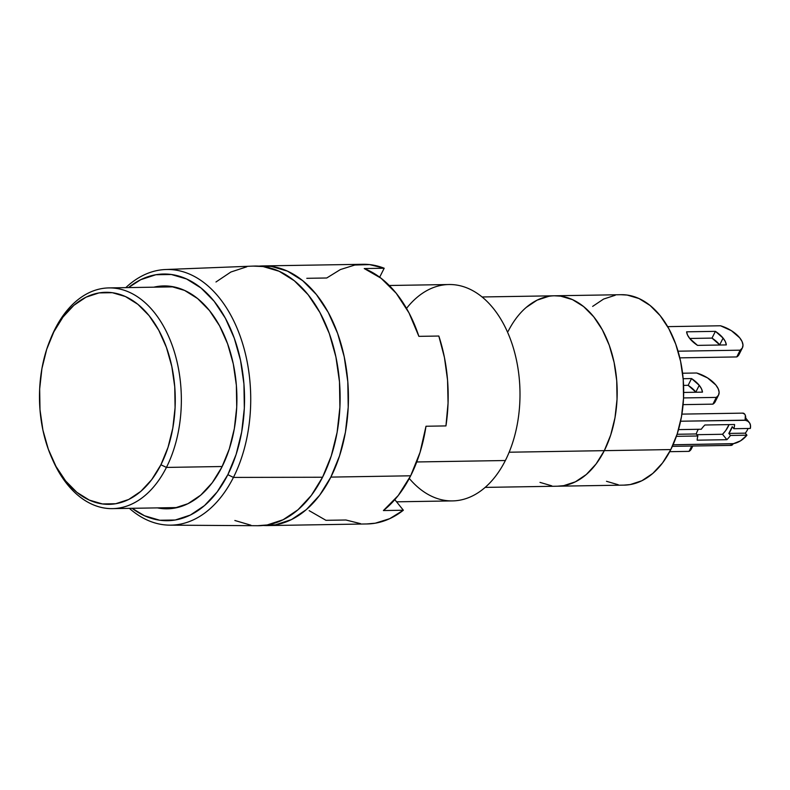 <?xml version="1.0" encoding="UTF-8"?>
<svg xmlns="http://www.w3.org/2000/svg" width="790" height="790" viewBox="0 0 790 790"><rect width="100%" height="100%" fill="white"/><g stroke="black" fill="none" stroke-linecap="round" stroke-linejoin="round"><path stroke-width="1.19" d="M257.51 525.715L267.208 524.955L283.106 519.741L297.998 509.767L311.319 495.419L322.557 477.239L233.435 477.417L227.846 474.672A123.368 78.97 89.1 0 1 132.088 508.306L144.531 515.771L159.787 520.245L175.261 520.008L190.37 515.05L204.521 505.57L217.171 491.933L227.846 474.672L236.121 454.428L241.691 431.992L244.327 408.233L243.942 384.049L240.535 360.388L234.255 338.14L225.338 318.163L214.12 301.237L201.025 288.004L186.578 278.979L171.321 274.495L155.847 274.742L140.739 279.69L128.484 287.59A123.368 78.97 89.1 0 1 226.039 319.466A123.368 78.97 89.1 0 1 227.846 474.672L233.435 477.417A127.842 81.834 -90.9 0 0 229.791 313.363A127.842 81.834 -90.9 0 0 125.788 287.639A127.842 81.834 89.1 0 1 165.604 269.518A127.842 81.834 89.1 0 1 241.691 340.648A127.842 81.834 89.1 0 1 233.435 477.417L322.557 477.239A129.846 83.118 -90.9 0 0 330.941 338.318A129.846 83.118 -90.9 0 0 253.659 266.082L165.604 269.518M221.832 467.206A111.449 71.337 89.1 0 1 167.371 508.809A111.449 71.337 89.1 0 1 157.437 507.891L174.323 508.168L187.971 503.684L200.759 495.123L212.194 482.809L221.832 467.206A111.449 71.337 89.1 0 0 229.268 348.696A111.449 71.337 89.1 0 0 163.737 285.931A111.449 71.337 89.1 0 0 153.843 287.175L170.768 286.365L184.554 290.404L197.609 298.561L209.429 310.519L219.561 325.816L227.619 343.857L233.297 363.953L236.368 385.342L236.724 407.186L234.334 428.654L229.307 448.918L221.832 467.206M406.514 308.386A108.21 69.263 89.1 0 1 498.974 316.217A108.21 69.263 89.1 0 1 505.363 460.521L416.745 461.962L505.363 460.521A108.21 69.263 -90.9 0 0 512.582 345.457A108.21 69.263 -90.9 0 0 448.957 284.528L389.272 285.496M166.423 467.423L222.178 466.515L166.423 467.423A110.373 70.646 -90.9 0 0 154.139 312.257A110.373 70.646 -90.9 0 0 54.964 329.114A110.373 70.646 89.1 0 1 108.892 287.916A110.373 70.646 89.1 0 1 173.79 350.059A110.373 70.646 89.1 0 1 166.423 467.423L160.913 464.767L166.423 467.423A110.373 70.646 89.1 0 1 112.496 508.622A110.373 70.646 89.1 0 1 52.328 459.089A110.373 70.646 -90.9 0 0 52.831 460.254A110.373 70.646 -90.9 0 0 166.423 467.423M50.372 339.384A110.373 70.646 89.1 0 1 54.964 329.114L53.829 331.879A106.038 67.881 89.1 0 1 149.113 315.684A106.038 67.881 89.1 0 1 160.913 464.767L168.023 447.367L172.812 428.081L175.084 407.66L174.748 386.873L171.825 366.53L166.423 347.403L158.75 330.24L149.113 315.684L137.865 304.308L125.442 296.546L112.328 292.695L99.026 292.902L86.041 297.168L73.875 305.315L63.002 317.037L53.829 331.879L46.709 349.279L41.929 368.555L39.658 388.986L39.994 409.773L42.917 430.115L48.318 449.234L55.981 466.406L65.629 480.952L76.877 492.328L89.3 500.09L102.414 503.941L115.715 503.734L128.701 499.478L140.867 491.331L151.739 479.609L160.913 464.767A106.038 67.881 89.1 0 1 51.785 457.884A106.038 67.881 89.1 0 1 49.869 340.609A106.038 67.881 89.1 0 1 53.829 331.879L54.964 329.114A110.373 70.646 -90.9 0 0 50.846 338.199L49.869 340.609M485.169 487.391L624.278 485.119A95.225 60.949 -90.9 0 0 670.809 449.569L604.311 450.656A95.225 60.949 89.1 0 1 557.78 486.206A95.225 60.949 -90.9 0 0 604.311 450.656L610.7 435.033L614.995 417.722L617.03 399.375L616.733 380.711L614.106 362.442L609.258 345.269L602.375 329.855L593.715 316.79L583.613 306.579L572.454 299.608L560.683 296.151L554.383 295.796L560.683 296.151L572.454 299.608L583.613 306.579L593.715 316.79L602.375 329.855L609.258 345.269L614.106 362.442L616.733 380.711L617.03 399.375L614.995 417.722L610.7 435.033L604.311 450.656A95.225 60.949 -90.9 0 0 610.66 349.407A95.225 60.949 -90.9 0 0 554.679 295.786A95.225 60.949 89.1 0 1 610.66 349.407A95.225 60.949 89.1 0 1 604.311 450.656L596.075 463.987L586.308 474.514L575.377 481.831L563.724 485.653L557.493 486.206L563.724 485.653L575.377 481.831L586.308 474.514L596.075 463.987L604.311 450.656L509.155 452.216L670.809 449.569A95.225 60.949 -90.9 0 0 677.158 348.321A95.225 60.949 -90.9 0 0 621.167 294.7L482.068 296.971M526.15 307.478L537.072 300.161L548.734 296.339L537.072 300.161L526.15 307.478M551.775 485.84L539.995 482.384L551.775 485.84M396.57 501.818L452.492 500.909A108.21 69.263 -90.9 0 0 505.363 460.521A108.21 69.263 89.1 0 1 409.289 478.444M234.857 520.492L250.914 525.212M169.771 525.153A127.842 81.834 89.1 0 1 129.382 508.345A127.842 81.834 -90.9 0 0 233.435 477.417A127.842 81.834 89.1 0 1 169.771 525.153L257.896 525.715A129.846 83.118 -90.9 0 0 322.557 477.239L331.267 455.939L337.123 432.328L339.897 407.314L339.493 381.856L335.908 356.952L329.302 333.528L319.911 312.514L308.1 294.69L294.324 280.766L279.117 271.256L263.06 266.546L253.274 266.102M246.766 266.803L230.868 272.017L215.976 281.99M508.148 331.336A95.225 60.949 89.1 0 1 554.679 295.786M697.619 430.59A21.646 12.847 -38.9 0 1 698.321 429.296A21.646 12.847 141.1 0 0 697.619 430.59A21.646 12.847 141.1 0 0 696.247 433.957L677.089 434.273L696.247 433.957L697.886 435.991L676.388 436.337L697.886 435.991A21.646 12.847 141.1 0 0 697.195 440.178L726.889 439.694A21.646 12.847 141.1 0 0 730.464 435.458L728.824 433.424L745.296 433.157L746.935 435.191L730.464 435.458L746.935 435.191L740.586 440.81L733.189 443.773L673.08 444.76L733.248 443.654A15.148 8.996 -38.9 0 0 746.935 435.191L745.296 433.157L728.824 433.424L732.231 426.679L733.87 428.713L750.342 428.447L733.87 428.713A21.646 12.847 141.1 0 0 734.562 424.516L704.868 425A21.646 12.847 141.1 0 0 701.293 429.247A21.646 12.847 -38.9 0 1 704.868 425L734.562 424.516A21.646 12.847 -38.9 0 1 733.87 428.713L732.231 426.679A21.646 12.847 -38.9 0 1 728.824 433.424L730.464 435.458A21.646 12.847 -38.9 0 1 726.889 439.694L722.524 434.273A21.646 12.847 141.1 0 0 729.042 424.615L725.714 430.56L722.524 434.273L726.889 439.694L697.195 440.178A21.646 12.847 -38.9 0 1 697.886 435.991L696.247 433.957A21.646 12.847 -38.9 0 1 697.619 430.59M723.087 338.1A21.646 10.556 -153.2 0 1 726.326 344.914L697.531 345.378L726.326 344.914L725.358 341.616L723.087 338.1L719.68 344.845L723.087 338.1A21.646 10.556 -153.2 0 0 715.404 331.356L686.609 331.82L715.404 331.356L723.087 338.1M719.828 345.023A21.646 10.556 26.8 0 0 719.68 344.845A21.646 10.556 26.8 0 0 711.997 338.1L715.404 331.356L711.997 338.1L719.828 345.023M739.578 351.817L738.917 354.759L736.764 356.932L740.171 350.177L678.047 351.195L740.171 350.177L742.324 348.015L742.985 345.072L742.087 341.586L739.717 337.824L731.372 330.664L720.5 325.776A21.646 10.556 -153.2 0 1 739.717 337.824A21.646 10.556 -153.2 0 1 742.412 347.857A21.646 10.556 -153.2 0 1 740.171 350.177L736.764 356.932L679.815 357.86L736.764 356.932A21.646 10.556 26.8 0 0 739.006 354.601L742.412 347.857M699.239 385.313A21.646 10.556 -153.2 0 1 702.478 392.136L683.686 392.442L702.478 392.136L701.5 388.838L699.239 385.313L695.832 392.057L699.239 385.313A21.646 10.556 -153.2 0 0 691.546 378.568L683.153 378.706L691.546 378.568L699.239 385.313M695.97 392.235A21.646 10.556 26.8 0 0 695.832 392.057A21.646 10.556 26.8 0 0 688.139 385.322L691.546 378.568L688.139 385.322L695.97 392.235M715.72 399.029L715.069 401.972L712.916 404.144L716.323 397.4L683.548 397.933L716.323 397.4L718.475 395.227L719.127 392.284L718.238 388.799L715.868 385.046L707.524 377.887L696.652 372.999A21.646 10.556 -153.2 0 1 715.868 385.046A21.646 10.556 -153.2 0 1 718.554 395.069A21.646 10.556 -153.2 0 1 716.323 397.4L712.916 404.144L683.093 404.638L712.916 404.144A21.646 10.556 26.8 0 0 715.148 401.824L718.554 395.069M678.511 429.612L701.293 429.247L678.511 429.612M749.285 422.492A15.148 8.996 -38.9 0 0 745.059 420.29L680.595 421.218L745.118 420.171L747.745 421.179L749.611 422.936L750.5 425.425L750.342 428.447A15.148 8.996 -38.9 0 0 749.285 422.492L745.681 418.019M696.652 372.999L682.58 373.226L696.652 372.999M683.567 385.392L688.139 385.322L683.567 385.392M720.5 325.776L667.668 326.635L720.5 325.776M697.531 345.378A21.646 10.556 -153.2 0 1 686.609 331.82L687.577 335.118L689.848 338.643L697.531 345.378M689.7 338.466L711.997 338.1L689.7 338.466M672.359 446.35L731.076 445.392A4.325 2.775 -90.9 0 0 733.189 443.773L732.37 444.859L730.266 445.214M748.071 428.476A15.148 8.996 -38.9 0 1 745.296 433.157M681.908 414.118L742.857 413.131A4.325 2.775 -90.9 0 1 745.405 415.56A4.325 2.775 -90.9 0 1 745.118 420.171L745.345 415.372L744.634 414.079L742.59 413.15M696.839 434.697L722.524 434.273L696.839 434.697M691.872 446.251L691.211 449.194L689.058 451.367L691.754 446.034L689.058 451.367L669.713 451.683L689.058 451.367A21.646 10.556 26.8 0 0 691.299 449.036L692.82 446.014M592.648 306.392L603.57 299.074L615.232 295.253M620.881 294.709L627.181 295.065L638.952 298.521L650.111 305.493L660.213 315.704L668.863 328.768L675.756 344.183L680.605 361.356L683.231 379.625L683.528 398.288L681.494 416.636L677.198 433.947L670.809 449.569L662.573 462.901L652.807 473.427L641.875 480.745L630.223 484.566L623.981 485.119M618.274 484.754L606.493 481.298M366.846 523.948L375.27 523.197L389.697 518.675L403.354 510.231L394.822 499.655L403.354 510.231L383.407 510.557L398.259 495.508L410.662 475.797L330.862 477.101A129.846 83.118 89.1 0 1 267.425 525.577L367.162 523.948A129.846 83.118 -90.9 0 0 403.354 510.231L383.407 510.557A129.846 83.118 -90.9 0 0 410.662 475.797L420.053 452.354L425.998 426.245L445.945 425.919L448.058 403.147L447.555 380.099L444.444 357.485L438.825 336.036L418.878 336.352L409.013 312.929L396.215 293.258L381.057 278.238L364.249 268.56L384.197 268.235A129.846 83.118 -90.9 0 0 362.926 264.285L263.179 265.914A129.846 83.118 89.1 0 1 339.532 339.029A129.846 83.118 89.1 0 1 330.862 477.101L410.662 475.797A129.846 83.118 -90.9 0 0 425.998 426.245L445.945 425.919A129.846 83.118 -90.9 0 0 438.825 336.036L418.878 336.352A129.846 83.118 -90.9 0 0 364.249 268.56L384.197 268.235L379.674 277.191L384.197 268.235L369.582 264.591L354.829 265.035L340.401 269.548L326.744 277.991L306.797 278.317M267.425 525.577A129.846 83.118 89.1 0 1 263.268 525.478L275.522 524.817L291.421 519.603L306.313 509.629L319.634 495.281L330.862 477.101L339.572 455.8L345.437 432.189L348.212 407.176L347.807 381.728L344.223 356.813L337.616 333.4L328.225 312.376L316.415 294.561L302.639 280.628L287.432 271.128L271.375 266.408L259.031 266.141A129.846 83.118 89.1 0 1 263.179 265.914M360.517 523.642L345.901 519.998L325.954 520.324L309.147 510.646M173.672 286.849L108.892 287.916M52.831 460.254L51.785 457.884M177.276 507.565L112.496 508.622"/></g></svg>
